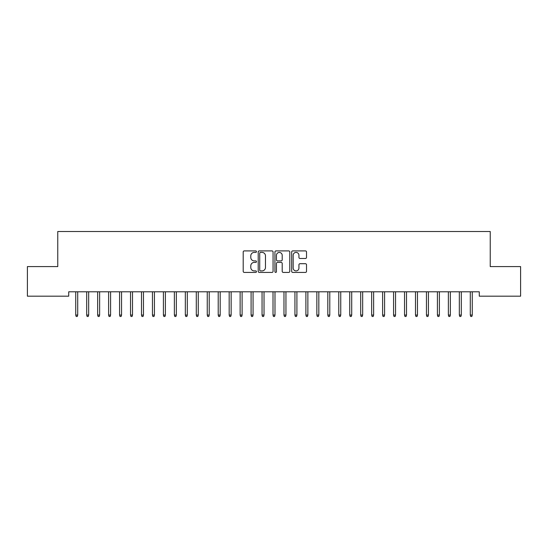 <?xml version="1.0" encoding="UTF-8"?>
<svg xmlns="http://www.w3.org/2000/svg" width="548" height="548" viewBox="0 0 548 548"><rect width="100%" height="100%" fill="white"/><g stroke="black" fill="none" stroke-linecap="round" stroke-linejoin="round"><path stroke-width="0.82" d="M256.464 251.655A0.754 0.754 0 0 0 255.711 250.902L244.278 250.902A1.075 1.075 0 0 0 243.202 251.977L243.202 271.342A1.075 1.075 0 0 0 244.278 272.418L255.711 272.418A0.754 0.754 0 0 0 256.464 271.664A0.754 0.754 0 0 0 255.711 270.911L254.231 270.911A3.446 3.446 0 0 1 250.792 267.465L250.792 265.855A3.446 3.446 0 0 1 254.231 262.41L255.711 262.41A0.754 0.754 0 0 0 256.464 261.656A0.754 0.754 0 0 0 255.711 260.903L254.231 260.903A3.446 3.446 0 0 1 250.792 257.464L250.792 255.848A3.446 3.446 0 0 1 254.231 252.409L255.711 252.409A0.754 0.754 0 0 0 256.464 251.655M305.442 258.485A1.075 1.075 0 0 0 306.517 257.409L306.517 251.977A1.075 1.075 0 0 0 305.442 250.902L292.748 250.902A1.075 1.075 0 0 0 291.673 251.977L291.673 271.342A1.075 1.075 0 0 0 292.748 272.418L305.442 272.418A1.075 1.075 0 0 0 306.517 271.342L306.517 264.78A1.075 1.075 0 0 0 305.442 263.704L300.009 263.704A1.075 1.075 0 0 0 298.934 264.78L298.934 268.034A2.877 2.877 0 0 1 296.057 270.911A2.877 2.877 0 0 1 293.173 268.034L293.173 255.286A2.877 2.877 0 0 1 296.057 252.409A2.877 2.877 0 0 1 298.934 255.286L298.934 257.409A1.075 1.075 0 0 0 300.009 258.485L305.442 258.485M479.281 291.796L68.719 291.796L68.719 296.18L27.4 296.18L27.4 266.588L57.759 266.588L57.759 231.516L490.241 231.516L490.241 266.588L520.6 266.588L520.6 296.18L479.281 296.18L479.281 291.796M273.062 251.977A1.075 1.075 0 0 0 271.986 250.902L259.286 250.902A1.075 1.075 0 0 0 258.211 251.977L258.211 271.342A1.075 1.075 0 0 0 259.286 272.418L271.986 272.418A1.075 1.075 0 0 0 273.062 271.342L273.062 251.977M276.014 250.902L288.714 250.902A1.075 1.075 0 0 1 289.789 251.977L289.789 271.342A1.075 1.075 0 0 1 288.714 272.418L283.282 272.418A1.075 1.075 0 0 1 282.206 271.342L282.206 263.485A1.075 1.075 0 0 0 281.124 262.41L277.521 262.41A1.075 1.075 0 0 0 276.445 263.485L276.445 271.664A0.754 0.754 0 0 1 275.692 272.418A0.754 0.754 0 0 1 274.938 271.664L274.938 251.977A1.075 1.075 0 0 1 276.014 250.902M260.471 252.409A0.754 0.754 0 0 0 259.718 253.162L259.718 270.157A0.754 0.754 0 0 0 260.471 270.911L262.033 270.911A3.446 3.446 0 0 0 265.472 267.465L265.472 255.848A3.446 3.446 0 0 0 262.033 252.409L260.471 252.409M282.206 255.341A2.877 2.877 0 0 0 279.322 252.464A2.877 2.877 0 0 0 276.445 255.341L276.445 259.827A1.075 1.075 0 0 0 277.521 260.903L281.124 260.903A1.075 1.075 0 0 0 282.206 259.827L282.206 255.341M77.706 315.059L77.268 316.484L76.172 316.484L75.734 315.059L77.706 315.059L77.706 291.796M75.734 315.059L75.734 291.796M88.666 315.059L88.228 316.484L87.132 316.484L86.694 315.059L88.666 315.059L88.666 291.796M86.694 315.059L86.694 291.796M99.626 315.059L99.188 316.484L98.092 316.484L97.654 315.059L99.626 315.059L99.626 291.796M97.654 315.059L97.654 291.796M110.586 315.059L110.148 316.484L109.052 316.484L108.614 315.059L110.586 315.059L110.586 291.796M108.614 315.059L108.614 291.796M121.546 315.059L121.108 316.484L120.012 316.484L119.574 315.059L121.546 315.059L121.546 291.796M119.574 315.059L119.574 291.796M132.506 315.059L132.068 316.484L130.972 316.484L130.534 315.059L132.506 315.059L132.506 291.796M130.534 315.059L130.534 291.796M143.466 315.059L143.028 316.484L141.932 316.484L141.494 315.059L143.466 315.059L143.466 291.796M141.494 315.059L141.494 291.796M154.426 315.059L153.988 316.484L152.892 316.484L152.454 315.059L154.426 315.059L154.426 291.796M152.454 315.059L152.454 291.796M165.386 315.059L164.948 316.484L163.852 316.484L163.414 315.059L165.386 315.059L165.386 291.796M163.414 315.059L163.414 291.796M176.346 315.059L175.908 316.484L174.812 316.484L174.374 315.059L176.346 315.059L176.346 291.796M174.374 315.059L174.374 291.796M187.306 315.059L186.868 316.484L185.772 316.484L185.334 315.059L187.306 315.059L187.306 291.796M185.334 315.059L185.334 291.796M198.266 315.059L197.828 316.484L196.732 316.484L196.294 315.059L198.266 315.059L198.266 291.796M196.294 315.059L196.294 291.796M209.226 315.059L208.788 316.484L207.692 316.484L207.254 315.059L209.226 315.059L209.226 291.796M207.254 315.059L207.254 291.796M220.186 315.059L219.748 316.484L218.652 316.484L218.214 315.059L220.186 315.059L220.186 291.796M218.214 315.059L218.214 291.796M231.146 315.059L230.708 316.484L229.612 316.484L229.174 315.059L231.146 315.059L231.146 291.796M229.174 315.059L229.174 291.796M242.106 315.059L241.668 316.484L240.572 316.484L240.134 315.059L242.106 315.059L242.106 291.796M240.134 315.059L240.134 291.796M253.066 315.059L252.628 316.484L251.532 316.484L251.094 315.059L253.066 315.059L253.066 291.796M251.094 315.059L251.094 291.796M264.026 315.059L263.588 316.484L262.492 316.484L262.054 315.059L264.026 315.059L264.026 291.796M262.054 315.059L262.054 291.796M274.986 315.059L274.548 316.484L273.452 316.484L273.014 315.059L274.986 315.059L274.986 291.796M273.014 315.059L273.014 291.796M285.946 315.059L285.508 316.484L284.412 316.484L283.974 315.059L285.946 315.059L285.946 291.796M283.974 315.059L283.974 291.796M296.906 315.059L296.468 316.484L295.372 316.484L294.934 315.059L296.906 315.059L296.906 291.796M294.934 315.059L294.934 291.796M307.866 315.059L307.428 316.484L306.332 316.484L305.894 315.059L307.866 315.059L307.866 291.796M305.894 315.059L305.894 291.796M318.826 315.059L318.388 316.484L317.292 316.484L316.854 315.059L318.826 315.059L318.826 291.796M316.854 315.059L316.854 291.796M329.786 315.059L329.348 316.484L328.252 316.484L327.814 315.059L329.786 315.059L329.786 291.796M327.814 315.059L327.814 291.796M340.746 315.059L340.308 316.484L339.212 316.484L338.774 315.059L340.746 315.059L340.746 291.796M338.774 315.059L338.774 291.796M351.706 315.059L351.268 316.484L350.172 316.484L349.734 315.059L351.706 315.059L351.706 291.796M349.734 315.059L349.734 291.796M362.666 315.059L362.228 316.484L361.132 316.484L360.694 315.059L362.666 315.059L362.666 291.796M360.694 315.059L360.694 291.796M373.626 315.059L373.188 316.484L372.092 316.484L371.654 315.059L373.626 315.059L373.626 291.796M371.654 315.059L371.654 291.796M384.586 315.059L384.148 316.484L383.052 316.484L382.614 315.059L384.586 315.059L384.586 291.796M382.614 315.059L382.614 291.796M395.546 315.059L395.108 316.484L394.012 316.484L393.574 315.059L395.546 315.059L395.546 291.796M393.574 315.059L393.574 291.796M406.506 315.059L406.068 316.484L404.972 316.484L404.534 315.059L406.506 315.059L406.506 291.796M404.534 315.059L404.534 291.796M417.466 315.059L417.028 316.484L415.932 316.484L415.494 315.059L417.466 315.059L417.466 291.796M415.494 315.059L415.494 291.796M428.426 315.059L427.988 316.484L426.892 316.484L426.454 315.059L428.426 315.059L428.426 291.796M426.454 315.059L426.454 291.796M439.386 315.059L438.948 316.484L437.852 316.484L437.414 315.059L439.386 315.059L439.386 291.796M437.414 315.059L437.414 291.796M450.346 315.059L449.908 316.484L448.812 316.484L448.374 315.059L450.346 315.059L450.346 291.796M448.374 315.059L448.374 291.796M461.306 315.059L460.868 316.484L459.772 316.484L459.334 315.059L461.306 315.059L461.306 291.796M459.334 315.059L459.334 291.796M472.266 315.059L471.828 316.484L470.732 316.484L470.294 315.059L472.266 315.059L472.266 291.796M470.294 315.059L470.294 291.796"/></g></svg>
